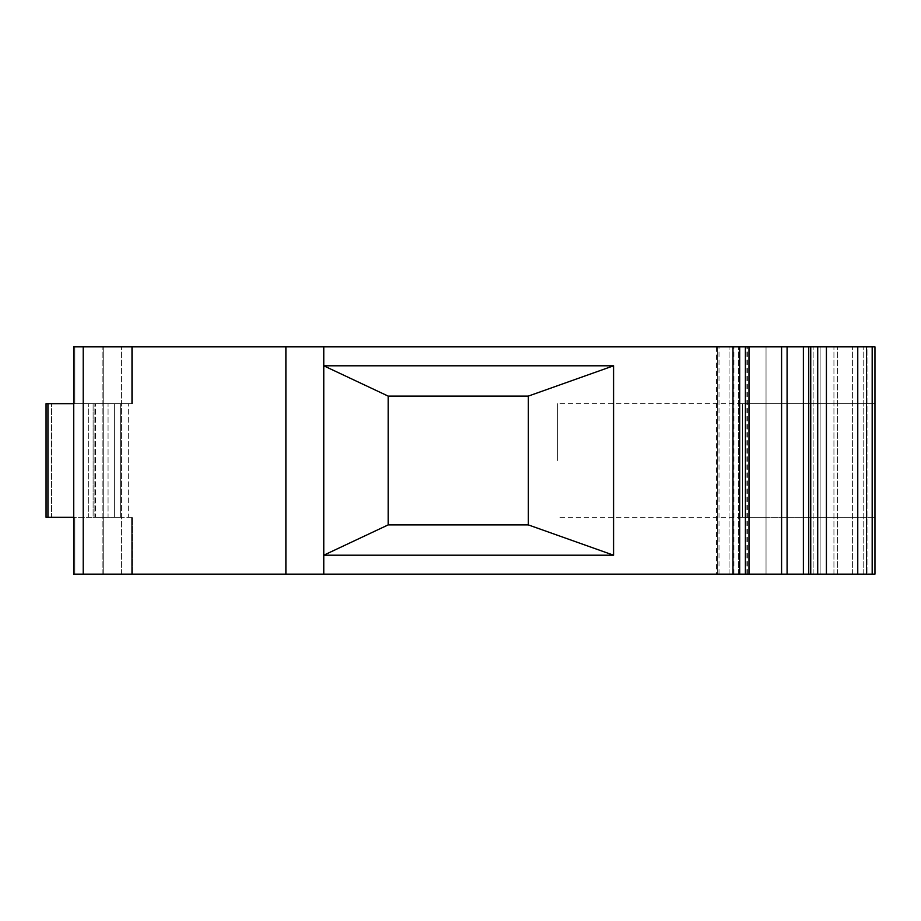 <?xml version="1.0" encoding="UTF-8"?>
<svg xmlns="http://www.w3.org/2000/svg" width="921" height="921" viewBox="0 0 921 921"><rect width="100%" height="100%" fill="white"/><g stroke="black" fill="none" stroke-linecap="round" stroke-linejoin="round"><path stroke-width="0.69" stroke-dasharray="4.61 3.45" d="M872.175 574.14L872.175 346.86L874.95 346.86L867.927 346.86L874.95 346.86L874.95 574.14L766.042 574.14L766.042 346.86L808.891 346.86L766.042 346.86L766.042 574.14L874.95 574.14L323.766 574.14L323.766 555.202L388.167 524.901L388.167 396.099L528.332 396.099L528.332 524.901L388.167 524.901L388.167 396.099L528.332 396.099L528.332 524.901L388.167 524.901L388.167 396.099L528.332 396.099L528.332 524.901L388.167 524.901M874.95 517.326L742.361 517.326L874.95 517.326L874.95 403.674L874.95 517.326L874.95 403.674L874.95 517.326L874.95 403.674L742.361 403.674L742.361 517.326L742.361 403.674L742.361 517.326L742.361 403.674L874.95 403.674M557.689 460.5L557.689 403.674L557.689 460.5M388.167 396.099L323.766 365.798L323.766 555.202L323.766 346.86L73.749 346.86L132.463 346.86L73.749 346.86L73.749 574.14L132.463 574.14L73.749 574.14L83.224 574.14L83.224 346.86M748.992 346.86L719.002 346.86L748.992 346.86L745.388 346.86L748.992 346.86L748.992 574.14L719.002 574.14L748.992 574.14L748.992 346.86L748.992 574.14M872.175 346.86L323.766 346.86L323.766 365.798L613.57 365.798L528.332 396.099M867.927 346.86L808.891 346.86L867.927 346.86L867.927 574.14L867.927 346.86M103.267 574.14L121.618 574.14L102.162 574.14L103.267 574.14L103.267 346.86L103.267 574.14M613.57 365.798L613.57 555.202L323.766 555.202L323.766 574.14L83.224 574.14M717.655 574.14L716.55 574.14L717.655 574.14L717.655 346.86L717.655 574.14M820.116 574.14L810.745 574.14L820.116 574.14L820.116 346.86L820.116 574.14M73.749 517.326L73.749 403.674L132.463 403.674L46.05 403.674L132.463 403.674L132.463 346.86L132.463 403.674L46.05 403.674L46.05 517.326L73.749 517.326L73.749 574.14L73.749 517.326L132.463 517.326L132.463 574.14L132.463 517.326L128.675 517.326L128.675 403.674L128.675 517.326L46.05 517.326L51.518 517.326L51.518 403.674L51.518 517.326L88.692 517.326L88.692 403.674L88.692 517.326L95.427 517.326L95.427 403.674L95.427 517.326L93.113 517.326L93.113 403.674L93.113 517.326L93.113 403.674L93.113 517.326L94.886 517.326L94.886 403.674L94.886 517.326L108.068 517.326L108.068 403.674L108.068 517.326L120.34 517.326L120.34 403.674L120.34 517.326L114.653 517.326L114.653 403.674L114.653 517.326L120.34 517.326L114.653 517.326L120.34 517.326L120.34 403.674L120.34 517.326L114.653 517.326L114.653 403.674L114.653 517.326L120.34 517.326L120.34 403.674L120.34 517.326L114.653 517.326L114.653 403.674L114.653 517.326L114.653 403.674L114.653 517.326L120.34 517.326L114.653 517.326L120.34 517.326L120.34 403.674L120.34 517.326L114.653 517.326L114.653 403.674L114.653 517.326L132.463 517.326L132.463 574.14L132.463 517.326L131.358 517.326L131.358 574.14L131.358 517.326L74.854 517.326L74.854 574.14L74.854 517.326L73.749 517.326L73.749 403.674M613.57 555.202L528.332 524.901M323.766 574.14L323.766 346.86M121.618 574.14L121.618 346.86L121.618 574.14M102.162 574.14L102.162 346.86L102.162 574.14M738.412 574.14L738.412 346.86L738.412 574.14M729.041 574.14L729.041 346.86L729.041 574.14M810.745 574.14L810.745 346.86M132.463 403.674L132.463 346.86L132.463 403.674M747.61 574.14L747.61 346.86M719.002 574.14L719.002 346.86M808.891 574.14L808.891 346.86L808.891 574.14M863.76 574.14L863.76 346.86L863.76 574.14M852.386 574.14L852.386 346.86L852.386 574.14M837.35 574.14L837.35 346.86L837.35 574.14M833.931 574.14L833.931 346.86L833.931 574.14M813.139 574.14L813.139 346.86L813.139 574.14M732.978 574.14L732.978 346.86M285.89 574.14L285.89 346.86M47.938 517.326L47.938 403.674M739.678 574.14L739.678 346.86M745.388 574.14L745.388 346.86M733.933 574.14L733.933 346.86M746.148 574.14L746.148 346.86M781.584 574.14L781.584 346.86M787.087 574.14L787.087 346.86M803.377 574.14L803.377 346.86M808.73 574.14L808.73 346.86M817.71 574.14L817.71 346.86M826.413 574.14L826.413 346.86M857.762 574.14L857.762 346.86M866.465 574.14L866.465 346.86M74.854 403.674L74.854 346.86L74.854 403.674M131.358 403.674L131.358 346.86L131.358 403.674M766.042 403.674L557.689 403.674M766.042 517.326L557.689 517.326M716.55 346.86L716.55 574.14"/><path stroke-width="1.38" d="M874.95 517.326L874.95 346.86L874.95 403.674L874.95 346.86L323.766 346.86L323.766 574.14L874.95 574.14L874.95 403.674M388.167 524.901L323.766 555.202L613.57 555.202L613.57 365.798L323.766 365.798L388.167 396.099L528.332 396.099L528.332 524.901L388.167 524.901L388.167 396.099M323.766 574.14L73.749 574.14L73.749 346.86L323.766 346.86M613.57 555.202L528.332 524.901M613.57 365.798L528.332 396.099M47.938 517.326L47.938 403.674L46.05 403.674L46.05 517.326L46.05 403.674L46.05 517.326L73.749 517.326M47.938 403.674L73.749 403.674M810.745 574.14L810.745 346.86M748.992 574.14L748.992 346.86M732.978 574.14L732.978 346.86M285.89 574.14L285.89 346.86M872.175 574.14L872.175 346.86M83.224 574.14L83.224 346.86M739.678 574.14L739.678 346.86M866.465 574.14L866.465 346.86M857.762 574.14L857.762 346.86M826.413 574.14L826.413 346.86M817.71 574.14L817.71 346.86M808.73 574.14L808.73 346.86M803.377 574.14L803.377 346.86M787.087 574.14L787.087 346.86M781.584 574.14L781.584 346.86M745.388 574.14L745.388 346.86"/></g></svg>
